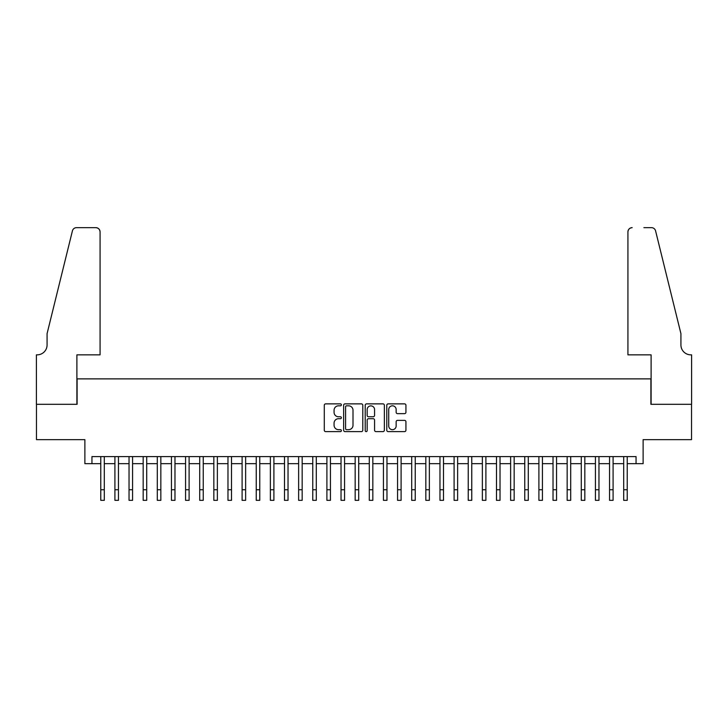 <?xml version="1.0" encoding="UTF-8"?>
<svg xmlns="http://www.w3.org/2000/svg" width="728" height="728" viewBox="0 0 728 728"><rect width="100%" height="100%" fill="white"/><g stroke="black" fill="none" stroke-linecap="round" stroke-linejoin="round"><path stroke-width="1.09" d="M341.387 404.841A0.974 0.974 0 0 0 340.413 403.867L325.68 403.867A1.383 1.383 0 0 0 324.288 405.259L324.288 430.23A1.383 1.383 0 0 0 325.68 431.613L340.413 431.613A0.974 0.974 0 0 0 341.387 430.639A0.974 0.974 0 0 0 340.413 429.675L338.511 429.675A4.441 4.441 0 0 1 334.07 425.234L334.07 423.15A4.441 4.441 0 0 1 338.511 418.709L340.413 418.709A0.974 0.974 0 0 0 341.387 417.745A0.974 0.974 0 0 0 340.413 416.771L338.511 416.771A4.441 4.441 0 0 1 334.07 412.33L334.07 410.246A4.441 4.441 0 0 1 338.511 405.815L340.413 405.815A0.974 0.974 0 0 0 341.387 404.841M404.541 413.65A1.383 1.383 0 0 0 405.933 412.257L405.933 405.259A1.383 1.383 0 0 0 404.541 403.867L388.17 403.867A1.383 1.383 0 0 0 386.786 405.259L386.786 430.23A1.383 1.383 0 0 0 388.17 431.613L404.541 431.613A1.383 1.383 0 0 0 405.933 430.23L405.933 421.767A1.383 1.383 0 0 0 404.541 420.375L397.534 420.375A1.383 1.383 0 0 0 396.15 421.767L396.15 425.962A3.713 3.713 0 0 1 392.438 429.675A3.713 3.713 0 0 1 388.725 425.962L388.725 409.518A3.713 3.713 0 0 1 392.438 405.815A3.713 3.713 0 0 1 396.15 409.518L396.15 412.257A1.383 1.383 0 0 0 397.534 413.65L404.541 413.65M91.946 463.672L91.946 456.602L636.054 456.602L636.054 463.672L643.124 463.672L643.124 439.648L691.527 439.648L691.527 404.313L650.896 404.313L650.896 378.879L77.104 378.879L77.104 404.313L36.473 404.313L36.473 439.648L84.876 439.648L84.876 463.672L100.773 463.672M362.79 405.259A1.383 1.383 0 0 0 361.397 403.867L345.026 403.867A1.383 1.383 0 0 0 343.643 405.259L343.643 430.23A1.383 1.383 0 0 0 345.026 431.613L361.397 431.613A1.383 1.383 0 0 0 362.79 430.23L362.79 405.259M366.603 403.867L382.974 403.867A1.383 1.383 0 0 1 384.357 405.259L384.357 430.23A1.383 1.383 0 0 1 382.974 431.613L375.966 431.613A1.383 1.383 0 0 1 374.574 430.23L374.574 420.101A1.383 1.383 0 0 0 373.191 418.709L368.541 418.709A1.383 1.383 0 0 0 367.158 420.101L367.158 430.639A0.974 0.974 0 0 1 366.184 431.613A0.974 0.974 0 0 1 365.21 430.639L365.21 405.259A1.383 1.383 0 0 1 366.603 403.867M104.304 463.672L114.906 463.672M118.446 463.672L129.038 463.672M132.578 463.672L143.17 463.672M146.71 463.672L157.303 463.672M160.843 463.672L171.444 463.672M174.975 463.672L185.576 463.672M189.107 463.672L199.709 463.672M203.239 463.672L213.841 463.672M217.372 463.672L227.973 463.672M231.504 463.672L242.106 463.672M245.636 463.672L256.238 463.672M259.769 463.672L270.37 463.672M273.901 463.672L284.502 463.672M288.033 463.672L298.635 463.672M302.166 463.672L312.767 463.672M316.298 463.672L326.899 463.672M330.43 463.672L341.032 463.672M344.572 463.672L355.164 463.672M358.704 463.672L369.296 463.672M372.836 463.672L383.429 463.672M386.968 463.672L397.57 463.672M401.101 463.672L411.702 463.672M415.233 463.672L425.834 463.672M429.365 463.672L439.967 463.672M443.498 463.672L454.099 463.672M457.63 463.672L468.231 463.672M471.762 463.672L482.364 463.672M485.895 463.672L496.496 463.672M500.027 463.672L510.628 463.672M514.159 463.672L524.761 463.672M528.291 463.672L538.893 463.672M542.424 463.672L553.025 463.672M556.556 463.672L567.158 463.672M570.697 463.672L581.29 463.672M584.83 463.672L595.422 463.672M598.962 463.672L609.554 463.672M613.094 463.672L623.696 463.672M627.227 463.672L636.054 463.672M346.555 405.815A0.974 0.974 0 0 0 345.582 406.779L345.582 428.701A0.974 0.974 0 0 0 346.555 429.675L348.566 429.675A4.441 4.441 0 0 0 353.007 425.234L353.007 410.246A4.441 4.441 0 0 0 348.566 405.815L346.555 405.815M374.574 409.591A3.713 3.713 0 0 0 370.871 405.878A3.713 3.713 0 0 0 367.158 409.591L367.158 415.379A1.383 1.383 0 0 0 368.541 416.771L373.191 416.771A1.383 1.383 0 0 0 374.574 415.379L374.574 409.591M100.773 489.744L104.304 489.744L104.304 500.345L100.773 500.345L100.773 456.602M104.304 489.744L104.304 456.602M100.073 354.845L100.073 231.895A4.241 4.241 0 0 0 95.832 227.655L76.54 227.655A4.241 4.241 0 0 0 72.418 230.876L47.074 333.651L47.074 344.954A9.892 9.892 0 0 1 37.174 354.845L36.4 354.845L36.4 404.313L76.895 404.313L76.895 354.845L100.073 354.845L100.073 231.895C99.8 229.338 98.389 227.919 95.832 227.655L84.102 227.655M72.418 230.876C73.501 228.556 73.501 228.556 72.418 230.876C73.501 228.556 73.501 228.556 72.418 230.876M47.074 344.954A9.892 9.892 0 0 1 37.174 354.845M627.927 354.845L627.927 231.895L627.927 354.845L651.105 354.845L651.105 404.313L691.6 404.313L691.6 354.845L690.827 354.845A9.892 9.892 0 0 1 680.926 344.954A9.892 9.892 0 0 0 690.827 354.845M673.154 302.138L655.582 230.876L680.926 333.651L680.926 344.954M643.898 227.655L651.46 227.655A4.241 4.241 0 0 1 655.582 230.876C654.499 228.556 654.499 228.556 655.582 230.876C654.499 228.556 654.499 228.556 655.582 230.876M632.168 227.655A4.241 4.241 0 0 0 627.927 231.895C628.2 229.338 629.611 227.919 632.168 227.655M114.906 489.744L118.446 489.744L118.446 500.345L114.906 500.345L114.906 456.602M118.446 489.744L118.446 456.602M129.038 489.744L132.578 489.744L132.578 500.345L129.038 500.345L129.038 456.602M132.578 489.744L132.578 456.602M143.17 489.744L146.71 489.744L146.71 500.345L143.17 500.345L143.17 456.602M146.71 489.744L146.71 456.602M157.303 489.744L160.843 489.744L160.843 500.345L157.303 500.345L157.303 456.602M160.843 489.744L160.843 456.602M171.444 489.744L174.975 489.744L174.975 500.345L171.444 500.345L171.444 456.602M174.975 489.744L174.975 456.602M185.576 489.744L189.107 489.744L189.107 500.345L185.576 500.345L185.576 456.602M189.107 489.744L189.107 456.602M199.709 489.744L203.239 489.744L203.239 500.345L199.709 500.345L199.709 456.602M203.239 489.744L203.239 456.602M213.841 489.744L217.372 489.744L217.372 500.345L213.841 500.345L213.841 456.602M217.372 489.744L217.372 456.602M227.973 489.744L231.504 489.744L231.504 500.345L227.973 500.345L227.973 456.602M231.504 489.744L231.504 456.602M242.106 489.744L245.636 489.744L245.636 500.345L242.106 500.345L242.106 456.602M245.636 489.744L245.636 456.602M256.238 489.744L259.769 489.744L259.769 500.345L256.238 500.345L256.238 456.602M259.769 489.744L259.769 456.602M270.37 489.744L273.901 489.744L273.901 500.345L270.37 500.345L270.37 456.602M273.901 489.744L273.901 456.602M284.502 489.744L288.033 489.744L288.033 500.345L284.502 500.345L284.502 456.602M288.033 489.744L288.033 456.602M298.635 489.744L302.166 489.744L302.166 500.345L298.635 500.345L298.635 456.602M302.166 489.744L302.166 456.602M312.767 489.744L316.298 489.744L316.298 500.345L312.767 500.345L312.767 456.602M316.298 489.744L316.298 456.602M326.899 489.744L330.43 489.744L330.43 500.345L326.899 500.345L326.899 456.602M330.43 489.744L330.43 456.602M341.032 489.744L344.572 489.744L344.572 500.345L341.032 500.345L341.032 456.602M344.572 489.744L344.572 456.602M355.164 489.744L358.704 489.744L358.704 500.345L355.164 500.345L355.164 456.602M358.704 489.744L358.704 456.602M369.296 489.744L372.836 489.744L372.836 500.345L369.296 500.345L369.296 456.602M372.836 489.744L372.836 456.602M383.429 489.744L386.968 489.744L386.968 500.345L383.429 500.345L383.429 456.602M386.968 489.744L386.968 456.602M397.57 489.744L401.101 489.744L401.101 500.345L397.57 500.345L397.57 456.602M401.101 489.744L401.101 456.602M411.702 489.744L415.233 489.744L415.233 500.345L411.702 500.345L411.702 456.602M415.233 489.744L415.233 456.602M425.834 489.744L429.365 489.744L429.365 500.345L425.834 500.345L425.834 456.602M429.365 489.744L429.365 456.602M439.967 489.744L443.498 489.744L443.498 500.345L439.967 500.345L439.967 456.602M443.498 489.744L443.498 456.602M454.099 489.744L457.63 489.744L457.63 500.345L454.099 500.345L454.099 456.602M457.63 489.744L457.63 456.602M468.231 489.744L471.762 489.744L471.762 500.345L468.231 500.345L468.231 456.602M471.762 489.744L471.762 456.602M482.364 489.744L485.895 489.744L485.895 500.345L482.364 500.345L482.364 456.602M485.895 489.744L485.895 456.602M496.496 489.744L500.027 489.744L500.027 500.345L496.496 500.345L496.496 456.602M500.027 489.744L500.027 456.602M510.628 489.744L514.159 489.744L514.159 500.345L510.628 500.345L510.628 456.602M514.159 489.744L514.159 456.602M524.761 489.744L528.291 489.744L528.291 500.345L524.761 500.345L524.761 456.602M528.291 489.744L528.291 456.602M538.893 489.744L542.424 489.744L542.424 500.345L538.893 500.345L538.893 456.602M542.424 489.744L542.424 456.602M553.025 489.744L556.556 489.744L556.556 500.345L553.025 500.345L553.025 456.602M556.556 489.744L556.556 456.602M567.158 489.744L570.697 489.744L570.697 500.345L567.158 500.345L567.158 456.602M570.697 489.744L570.697 456.602M581.29 489.744L584.83 489.744L584.83 500.345L581.29 500.345L581.29 456.602M584.83 489.744L584.83 456.602M595.422 489.744L598.962 489.744L598.962 500.345L595.422 500.345L595.422 456.602M598.962 489.744L598.962 456.602M609.554 489.744L613.094 489.744L613.094 500.345L609.554 500.345L609.554 456.602M613.094 489.744L613.094 456.602M623.696 489.744L627.227 489.744L627.227 500.345L623.696 500.345L623.696 456.602M627.227 489.744L627.227 456.602"/></g></svg>
